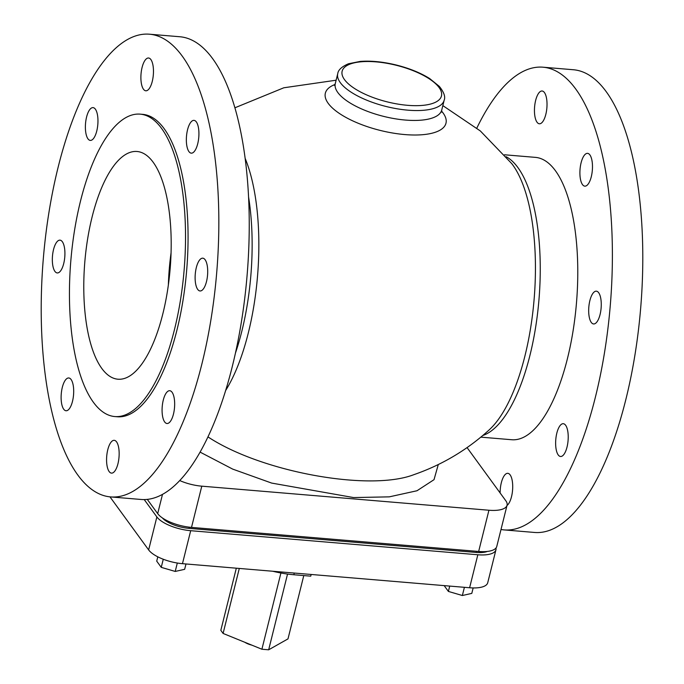 <?xml version="1.0" encoding="UTF-8"?>
<svg xmlns="http://www.w3.org/2000/svg" width="684" height="684" viewBox="0 0 684 684"><rect width="100%" height="100%" fill="white"/><g stroke="black" fill="none" stroke-linecap="round" stroke-linejoin="round"><path stroke-width="1.03" d="M66.416 378.927A16.45 6.165 94.8 0 1 68.776 377.97A16.45 6.165 94.8 0 1 73.692 391.795A16.45 6.165 94.8 0 1 68.383 409.793A16.45 6.165 94.8 0 1 66.032 410.759A16.45 6.165 94.8 0 1 61.115 396.925A16.45 6.165 94.8 0 1 66.416 378.927M62.33 241.708A16.45 6.165 94.8 0 1 64.364 260.382A16.45 6.165 94.8 0 1 57.251 272.942A16.45 6.165 94.8 0 1 54.925 271.394A16.45 6.165 94.8 0 1 52.89 252.721A16.45 6.165 94.8 0 1 60.004 240.152A16.45 6.165 94.8 0 1 62.33 241.708M97.889 118.46A16.45 6.165 94.8 0 1 90.297 140.408A16.45 6.165 94.8 0 1 85.457 129.575A16.45 6.165 94.8 0 1 93.041 107.619A16.45 6.165 94.8 0 1 97.889 118.46M152.267 81.379A16.45 6.165 94.8 0 1 145.803 90.792A16.45 6.165 94.8 0 1 142.092 67.408A16.45 6.165 94.8 0 1 148.556 58.003A16.45 6.165 94.8 0 1 152.267 81.379M193.623 152.19A16.45 6.165 94.8 0 1 191.263 153.156A16.45 6.165 94.8 0 1 186.347 139.322A16.45 6.165 94.8 0 1 191.657 121.325A16.45 6.165 94.8 0 1 194.008 120.367A16.45 6.165 94.8 0 1 198.924 134.192A16.45 6.165 94.8 0 1 193.623 152.19M197.71 289.418A16.45 6.165 94.8 0 1 195.675 270.744A16.45 6.165 94.8 0 1 202.789 258.176A16.45 6.165 94.8 0 1 205.114 259.732A16.45 6.165 94.8 0 1 207.149 278.397A16.45 6.165 94.8 0 1 200.044 290.965A16.45 6.165 94.8 0 1 197.71 289.418M162.151 412.666A16.45 6.165 94.8 0 1 169.743 390.709A16.45 6.165 94.8 0 1 174.591 401.551A16.45 6.165 94.8 0 1 166.999 423.499A16.45 6.165 94.8 0 1 162.151 412.666M107.773 449.739A16.45 6.165 94.8 0 1 114.237 440.325A16.45 6.165 94.8 0 1 117.956 463.709A16.45 6.165 94.8 0 1 111.483 473.123A16.45 6.165 94.8 0 1 107.773 449.739M545.823 114.373A16.45 6.165 94.8 0 1 539.36 123.787A16.45 6.165 94.8 0 1 534.597 106.875A16.45 6.165 94.8 0 1 542.113 90.998A16.45 6.165 94.8 0 1 545.823 114.373M587.18 185.184A16.45 6.165 94.8 0 1 584.82 186.151A16.45 6.165 94.8 0 1 580.049 169.239A16.45 6.165 94.8 0 1 587.565 153.353A16.45 6.165 94.8 0 1 592.481 167.187A16.45 6.165 94.8 0 1 587.18 185.184M591.267 322.403A16.45 6.165 94.8 0 1 589.232 303.739A16.45 6.165 94.8 0 1 596.345 291.17A16.45 6.165 94.8 0 1 601.116 308.082A16.45 6.165 94.8 0 1 593.601 323.959A16.45 6.165 94.8 0 1 591.267 322.403M555.707 445.652A16.45 6.165 94.8 0 1 563.3 423.704A16.45 6.165 94.8 0 1 568.071 440.616A16.45 6.165 94.8 0 1 560.555 456.493A16.45 6.165 94.8 0 1 555.707 445.652M500.124 492.959A16.45 6.165 94.8 0 1 501.329 482.733A16.45 6.165 94.8 0 1 507.793 473.319A16.45 6.165 94.8 0 1 512.701 487.675A16.45 6.165 94.8 0 1 506.998 505.476M251.823 645.132A10.97 4.036 -166 0 1 244.846 642.293M239.297 568.447L223.095 633.435L220.829 630.332L236.322 568.199M287.545 574.056L268.667 649.8L261.904 649.236L280.919 572.995M268.667 649.8L287.998 638.882L303.781 575.577M223.095 633.435L261.904 649.236M311.152 574.466L310.733 576.159L293.838 574.748A54.84 20.195 -166 0 1 272.745 571.251M473.157 587.932L471.798 593.387L462.358 595.516L448.396 591.429L444.155 585.615M449.721 586.085L448.396 591.429M464.402 587.317L462.358 595.516M157.799 556.827L156.722 561.145L161.253 567.352L163.271 559.247M177.31 563.035L175.215 571.439L161.253 567.352M185.988 563.975L184.654 569.319L175.215 571.439M495.986 548.021A27.42 10.098 -166 0 1 495.951 549.765A27.42 10.098 -166 0 1 477.834 554.767L190.691 530.699A27.42 10.098 -166 0 1 156.867 516.933L144.221 499.576M487.376 551.432A21.939 8.08 -166 0 1 476.132 552.441L188.989 528.364A21.939 8.08 -166 0 1 162.382 517.925M495.951 549.765L487.726 582.742A27.42 10.098 -166 0 1 469.609 587.753L182.466 563.676A27.42 10.098 -166 0 1 148.642 549.919L109.97 496.858M414.41 474.482L413.726 474.722C369.54 491.625 261.485 472.208 207.97 436.896M179.755 480.561A27.42 10.098 14 0 0 201.789 486.17L488.932 510.238A27.42 10.098 14 0 0 507.058 505.237A27.42 10.098 14 0 0 505.784 500.722L467.061 447.601M480.826 437.144L511.743 439.735A141.682 53.078 -85.2 0 0 572.97 331.526A141.682 53.078 -85.2 0 0 555.442 170.743A141.682 53.078 -85.2 0 0 535.41 157.371L504.501 154.781M507.058 505.237L496.772 546.465A27.42 10.098 -166 0 1 478.655 551.466L191.511 527.398A27.42 10.098 -166 0 1 157.688 513.633L147.308 499.397M501.004 529.493A232.175 86.971 -85.2 0 0 504.185 529.912L534.58 532.46A232.175 86.971 -85.2 0 0 634.914 355.133A232.175 86.971 -85.2 0 0 606.204 91.656A232.175 86.971 -85.2 0 0 573.372 69.742L542.968 67.194A232.175 86.971 -85.2 0 0 476.842 128.079M504.185 529.912A232.175 86.971 -85.2 0 0 604.511 352.585A232.175 86.971 -85.2 0 0 575.8 89.108A232.175 86.971 -85.2 0 0 542.968 67.194M110.628 496.917L141.032 499.465A232.175 86.971 -85.2 0 0 241.358 322.138A232.175 86.971 -85.2 0 0 212.647 58.662A232.175 86.971 -85.2 0 0 179.815 36.748L149.42 34.2A232.175 86.971 -85.2 0 0 49.086 211.527A232.175 86.971 -85.2 0 0 77.796 475.004A232.175 86.971 -85.2 0 0 110.628 496.917A232.175 86.971 -85.2 0 0 210.954 319.59A232.175 86.971 -85.2 0 0 182.243 56.114A232.175 86.971 -85.2 0 0 149.42 34.2M114.809 416.556L117.34 416.761A151.737 56.84 -85.2 0 0 182.919 300.874A151.737 56.84 -85.2 0 0 164.151 128.678A151.737 56.84 -85.2 0 0 142.7 114.356L140.16 114.142A151.737 56.84 -85.2 0 0 74.59 230.038A151.737 56.84 -85.2 0 0 93.357 402.226A151.737 56.84 -85.2 0 0 114.809 416.556A151.737 56.84 -85.2 0 0 180.379 300.661A151.737 56.84 -85.2 0 0 161.612 128.464A151.737 56.84 -85.2 0 0 140.16 114.142M101.788 368.419A114.254 42.801 -85.2 0 0 117.939 379.21A114.254 42.801 -85.2 0 0 167.315 291.94A114.254 42.801 -85.2 0 0 153.182 162.27A114.254 42.801 -85.2 0 0 137.031 151.489A114.254 42.801 -85.2 0 0 87.655 238.759A114.254 42.801 -85.2 0 0 101.788 368.419M171.06 252.858A114.254 42.801 -85.2 0 0 168.367 284.92M441.573 111.116A62.159 22.888 -166 0 1 443.095 113.005A62.159 22.888 -166 0 1 404.902 134.577A62.159 22.888 -166 0 1 328.234 103.378A62.159 22.888 -166 0 1 334.929 84.525M294.265 573.055L293.838 574.748M156.867 516.933L148.642 549.919M190.691 530.699L182.466 563.676M477.834 554.767L469.609 587.753M189.288 527.167L188.989 528.364M476.423 551.278L476.132 552.441M200.096 452.115L232.688 469.104L271.668 483.084L353.611 497.567L389.273 496.858L416.992 490.753L434.024 479.672L438.29 464.539M511.7 163.544A144.136 53.993 94.8 0 1 524.893 356.108A144.136 53.993 94.8 0 1 489.428 429.655C467.317 449.875 442.095 464.889 413.76 474.705M225.66 390.487A144.136 53.993 -85.2 0 0 248.309 332.92A144.136 53.993 -85.2 0 0 245.128 158.303M482.819 435.486A141.682 53.078 -85.2 0 0 529.895 355.552A141.682 53.078 -85.2 0 0 517.925 167.597A141.682 53.078 -85.2 0 0 506.186 156.739M248.548 196.838A141.682 53.078 94.8 0 1 241.785 331.398A141.682 53.078 94.8 0 1 235.458 353.055M191.511 527.398L201.789 486.17M157.688 513.633L162.484 494.404M478.655 551.466L488.932 510.238M441.676 112.108L441.727 110.056A54.84 20.195 -166 0 1 394.685 118.691A54.84 20.195 -166 0 1 337.836 92.537A54.84 20.195 -166 0 1 335.297 83.516L334.373 85.346M441.727 110.056L444.19 100.155A54.84 20.195 -166 0 1 397.156 108.799A54.84 20.195 -166 0 1 340.307 82.644A54.84 20.195 -166 0 1 337.759 73.624L335.297 83.516M344.505 79.626A51.189 18.853 -166 0 1 375.961 61.868A51.189 18.853 -166 0 1 439.094 87.561A51.189 18.853 -166 0 1 407.638 105.319A51.189 18.853 -166 0 1 344.505 79.626M414.265 474.534L413.726 474.722M511.735 163.596L480.348 130.969L442.83 105.618M336.126 80.208L283.809 87.783L234.894 107.798M444.19 100.155C445.575 96.777 443.95 92.186 439.316 86.381L429.663 78.557C420.446 72.812 409.271 68.28 396.13 64.98C382.954 61.782 370.993 60.594 360.229 61.415L348.481 63.766C341.761 66.656 338.187 69.939 337.759 73.624"/></g></svg>

